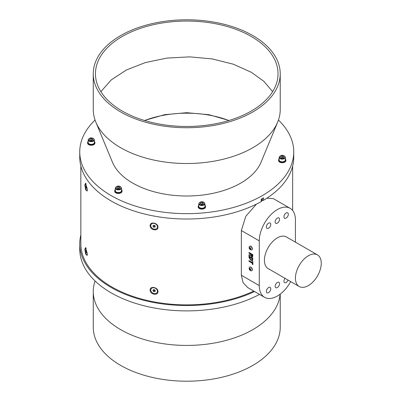 <?xml version="1.0" encoding="UTF-8"?>
<svg xmlns="http://www.w3.org/2000/svg" width="401" height="401" viewBox="0 0 401 401"><rect width="100%" height="100%" fill="white"/><g stroke="black" fill="none" stroke-linecap="round" stroke-linejoin="round"><path stroke-width="0.6" d="M122.195 111.032A91.293 52.706 180 0 1 95.453 73.764A91.293 52.706 180 0 1 151.809 25.068A91.293 52.706 180 0 1 251.302 36.491A91.293 52.706 180 0 1 278.038 73.764A91.293 52.706 180 0 1 221.683 122.46A91.293 52.706 180 0 1 122.195 111.032M100.872 91.654L111.272 79.889L126.41 69.99L145.337 62.571L166.866 58.1L189.638 56.862L212.234 58.932L233.227 64.175L251.302 72.27L263.808 81.283L272.62 91.654M229.021 120.48L208.931 114.691L186.746 112.696L164.56 114.691L144.47 120.48M228.901 120.516A76.32 44.065 0 0 0 144.596 120.516M95.052 280.951A93.483 53.975 0 0 0 93.263 291.457L93.263 327.236A93.483 53.975 0 0 0 120.646 365.401A93.483 53.975 0 0 0 222.52 377.1A93.483 53.975 0 0 0 280.229 327.236L280.229 294.118M93.263 291.457A93.483 53.975 0 0 0 120.646 329.622A93.483 53.975 0 0 0 220.309 341.832A93.483 53.975 0 0 0 280.109 294.209M259.527 294.399A106.997 61.774 180 0 1 111.087 292.8A106.997 61.774 180 0 1 79.749 249.116L79.749 243.753A106.997 61.774 0 0 0 111.087 287.432A106.997 61.774 0 0 0 254.565 291.532M80.847 234.936A106.997 61.774 0 0 0 79.749 243.753M80.847 166.064L80.847 243.733A105.899 61.142 0 0 0 111.864 286.966A105.899 61.142 0 0 0 253.768 291.071M87.373 189.432L85.568 183.177L84.837 184.921L85.624 189.683L87.082 191.061L87.373 189.432M87.373 253.838L85.568 247.577L84.837 249.327L85.624 254.084L87.082 255.462L87.373 253.838M86.12 248.339A3.519 0.887 -100.6 0 0 85.684 248.079A3.519 0.887 -100.6 0 0 85.298 250.58A3.519 0.887 -100.6 0 0 86.315 254.384A3.519 0.887 -100.6 0 0 86.982 255.001A3.519 0.887 -100.6 0 0 87.363 254.299M86.12 183.939A3.519 0.887 -100.6 0 0 85.684 183.673A3.519 0.887 -100.6 0 0 85.298 186.204A3.519 0.887 -100.6 0 0 86.33 190.009A3.519 0.887 -100.6 0 0 86.982 190.595A3.519 0.887 -100.6 0 0 87.363 189.894M261.678 200.991L261.678 198.961L261.673 200.951A1.459 0.842 180 0 1 261.678 200.991A1.459 0.842 180 0 1 261.231 201.593L261.231 199.212A106.997 61.774 0 0 0 263.557 197.868L263.557 200.254A1.459 0.842 180 0 1 262.439 200.51A0.732 0.421 0 0 0 261.678 200.896M95.052 120.049A106.997 61.774 0 0 0 79.749 151.884L79.749 157.247A106.997 61.774 0 0 0 111.087 200.931A106.997 61.774 0 0 0 261.231 201.593M263.557 200.254A106.997 61.774 0 0 0 293.743 157.247L293.743 151.884A106.997 61.774 0 0 0 278.444 120.049M79.749 151.884A106.997 61.774 0 0 0 111.087 195.563A106.997 61.774 0 0 0 227.693 208.951A106.997 61.774 0 0 0 293.743 151.884M95.829 122.094L112.415 162.144A76.426 44.125 0 0 0 132.706 183.082A76.426 44.125 0 0 0 207.523 194.345A76.426 44.125 0 0 0 261.076 162.144L277.667 122.094A93.483 53.975 180 0 1 212.159 161.483A93.483 53.975 180 0 1 120.646 147.708A93.483 53.975 180 0 1 95.829 122.094A93.483 53.975 180 0 1 93.263 109.543L93.263 73.764A93.483 53.975 180 0 1 150.971 23.9A93.483 53.975 180 0 1 252.851 35.599A93.483 53.975 180 0 1 280.229 73.764A93.483 53.975 180 0 1 222.52 123.628A93.483 53.975 180 0 1 120.646 111.929A93.483 53.975 180 0 1 93.263 73.764M115.282 189.643A3.654 2.11 0 0 0 114.731 190.756L114.731 191.352A3.654 2.11 0 0 0 116.987 193.297A3.654 2.11 0 0 0 120.967 192.841A3.654 2.11 0 0 0 122.034 191.352L122.034 190.756A3.654 2.11 0 0 0 121.488 189.643M279.131 158.906A3.654 2.11 0 0 0 278.585 160.019L278.585 160.616A3.654 2.11 0 0 0 280.84 162.56A3.654 2.11 0 0 0 284.82 162.104A3.654 2.11 0 0 0 285.888 160.616L285.888 160.019A3.654 2.11 0 0 0 285.342 158.906M88.155 141.443A3.654 2.11 0 0 0 87.603 142.555L87.603 143.152A3.654 2.11 0 0 0 89.819 145.087A3.654 2.11 0 0 0 93.779 144.676A3.654 2.11 0 0 0 94.912 143.152L94.912 142.555A3.654 2.11 0 0 0 94.36 141.443M198.766 205.307A3.654 2.11 0 0 0 198.219 206.415L198.219 207.011A3.654 2.11 0 0 0 200.475 208.961A3.654 2.11 0 0 0 204.455 208.5A3.654 2.11 0 0 0 205.523 207.011L205.523 206.415A3.654 2.11 0 0 0 204.976 205.307M198.219 206.415A3.654 2.11 0 0 0 200.475 208.365A3.654 2.11 0 0 0 204.455 207.908A3.654 2.11 0 0 0 205.523 206.415M87.603 142.555A3.654 2.11 0 0 0 89.819 144.49A3.654 2.11 0 0 0 93.779 144.079A3.654 2.11 0 0 0 94.912 142.555M278.585 160.019A3.654 2.11 0 0 0 280.84 161.964A3.654 2.11 0 0 0 284.82 161.508A3.654 2.11 0 0 0 285.888 160.019M280.229 73.764L280.229 109.543A93.483 53.975 180 0 1 277.667 122.094M114.731 190.756A3.654 2.11 0 0 0 116.987 192.701A3.654 2.11 0 0 0 120.967 192.244A3.654 2.11 0 0 0 122.034 190.756M295.427 242.164L295.427 220.014A25.564 14.757 120 0 0 290.134 208.309L273.312 198.6L266.805 198.229M256.445 204.114L245.793 216.324L241.342 230.53L241.342 275.251L243.056 282.655L247.748 287.597L264.57 297.311A25.564 14.757 120 0 0 290.675 281.587M290.134 208.309A25.564 14.757 120 0 0 270.434 215.162A25.564 14.757 120 0 0 259.277 240.886L259.277 285.607A25.564 14.757 120 0 0 264.57 297.311M251.823 270.69A2.08 1.203 -120 0 0 251.928 270.64A2.08 1.203 -120 0 0 252.244 268.971A2.08 1.203 -120 0 0 250.886 267.136A2.08 1.203 -120 0 0 249.843 267.036A2.08 1.203 -120 0 0 249.753 267.101M251.823 249.818A2.08 1.203 -120 0 0 251.928 249.768A2.08 1.203 -120 0 0 252.244 248.099A2.08 1.203 -120 0 0 250.886 246.264A2.08 1.203 -120 0 0 249.843 246.164A2.08 1.203 -120 0 0 249.753 246.229M249.051 252.465L249.051 253.101L250.66 254.179L249.001 254.765L249.001 255.743L250.705 255.412L251.788 257.066L252.59 257.206L252.871 254.67L249.001 252.435L249.001 253.131L250.61 254.059L250.48 254.64M250.475 255.567L250.76 255.382L251.788 257.066M252.871 258.389L249.001 256.149L249.001 257.542L250.896 260.324L252.555 260.695L252.871 258.389M252.871 261.813L252.219 261.437L252.219 262.485L249.001 260.625L249.001 261.322L252.219 263.181L252.219 264.224L252.871 264.605L252.871 261.813M252.159 269.798A2.08 1.203 -120 0 0 250.69 267.251A2.08 1.203 -120 0 0 249.648 267.146A2.08 1.203 -120 0 0 249.297 267.592A2.446 2.446 0 0 0 251.171 270.835A2.08 1.203 -120 0 0 251.728 270.755A2.08 1.203 -120 0 0 252.159 269.798M250.77 269.753A1.043 0.601 -120 0 0 250.034 268.48A1.043 0.601 -120 0 0 249.297 268.906A1.043 0.601 -120 0 0 250.034 270.179A1.043 0.601 -120 0 0 250.77 269.753M252.159 248.931A2.08 1.203 -120 0 0 250.69 246.379A2.08 1.203 -120 0 0 249.648 246.274A2.08 1.203 -120 0 0 249.297 246.72A2.446 2.446 0 0 0 251.171 249.963A2.08 1.203 -120 0 0 251.728 249.883A2.08 1.203 -120 0 0 252.159 248.931M250.77 248.881A1.043 0.601 -120 0 0 250.034 247.607A1.043 0.601 -120 0 0 249.297 248.034A1.043 0.601 -120 0 0 250.034 249.307A1.043 0.601 -120 0 0 250.77 248.881M287.061 237.332A18.296 10.561 120 0 0 286.499 236.966A18.296 10.561 120 0 0 272.404 241.868A18.296 10.561 120 0 0 264.414 260.279A18.296 10.561 120 0 0 268.204 268.655A18.296 10.561 120 0 0 268.8 268.956M270.77 224.41A3.103 1.794 120 0 0 270.124 222.991A3.103 1.794 120 0 0 267.733 223.823A3.103 1.794 120 0 0 266.379 226.946A3.103 1.794 120 0 0 267.021 228.364A3.103 1.794 120 0 0 269.412 227.532A3.103 1.794 120 0 0 270.77 224.41M279.547 219.342A3.103 1.794 120 0 0 278.906 217.923A3.103 1.794 120 0 0 276.515 218.751A3.103 1.794 120 0 0 275.156 221.878A3.103 1.794 120 0 0 275.803 223.297A3.103 1.794 120 0 0 278.194 222.465A3.103 1.794 120 0 0 279.547 219.342M288.329 214.274A3.103 1.794 120 0 0 287.682 212.851A3.103 1.794 120 0 0 285.291 213.683A3.103 1.794 120 0 0 283.938 216.806A3.103 1.794 120 0 0 284.58 218.229A3.103 1.794 120 0 0 286.971 217.397A3.103 1.794 120 0 0 288.329 214.274M285.066 278.344A3.103 1.794 120 0 0 283.938 281.211A3.103 1.794 120 0 0 284.58 282.63A3.103 1.794 120 0 0 288.048 280.068M279.547 283.748A3.103 1.794 120 0 0 278.906 282.324A3.103 1.794 120 0 0 276.515 283.156A3.103 1.794 120 0 0 275.156 286.279A3.103 1.794 120 0 0 275.803 287.702A3.103 1.794 120 0 0 278.194 286.87A3.103 1.794 120 0 0 279.547 283.748M270.77 288.815A3.103 1.794 120 0 0 270.124 287.392A3.103 1.794 120 0 0 267.733 288.224A3.103 1.794 120 0 0 266.379 291.347A3.103 1.794 120 0 0 267.021 292.77A3.103 1.794 120 0 0 269.412 291.938A3.103 1.794 120 0 0 270.77 288.815M317.106 254.695A18.261 10.541 120 0 0 299.031 265.738A18.261 10.541 120 0 0 299.211 286.514A18.261 10.541 120 0 0 299.572 286.705A18.261 10.541 120 0 0 317.642 275.662A18.261 10.541 120 0 0 317.467 254.886A18.261 10.541 120 0 0 317.106 254.695M157.954 291.537C158.21 287.241 149.834 285.667 150.139 290.073C149.829 294.469 158.215 296.038 157.954 291.537M157.954 227.136C158.21 222.836 149.834 221.262 150.139 225.668C149.829 230.064 158.215 231.638 157.954 227.136M157.237 292.304A3.519 2.732 -150.6 0 0 157.297 292.209A3.519 2.732 -150.6 0 0 157.578 291.111A3.519 2.732 -150.6 0 0 154.23 287.607A3.519 2.732 -150.6 0 0 151.162 288.755A3.519 2.732 -150.6 0 0 151.107 288.855M154.119 287.803A3.519 2.732 -150.6 0 0 151.052 288.951A3.519 2.732 -150.6 0 0 154.119 293.552A3.519 2.732 -150.6 0 0 157.187 292.404A3.519 2.732 -150.6 0 0 154.119 287.803M157.237 227.903A3.519 2.732 -150.6 0 0 157.297 227.808A3.519 2.732 -150.6 0 0 157.578 226.705A3.519 2.732 -150.6 0 0 154.19 223.197A3.519 2.732 -150.6 0 0 151.162 224.354A3.519 2.732 -150.6 0 0 151.107 224.45M154.079 223.392A3.519 2.732 -150.6 0 0 151.052 224.545A3.519 2.732 -150.6 0 0 154.159 229.151A3.519 2.732 -150.6 0 0 157.187 227.999A3.519 2.732 -150.6 0 0 154.079 223.392M252.269 261.467L252.219 262.485M249.051 260.655L249.001 261.322M249.051 261.292L252.219 263.181M252.269 263.151L252.219 264.224M252.269 264.194L252.871 264.545M249.051 256.179L249.001 257.542M249.051 257.512L250.896 260.324M250.951 260.294L252.58 260.68M252.234 259.663L250.926 259.647L249.653 257.823L249.653 257.226L252.269 258.675L252.028 259.938M252.269 258.675L252.059 259.928M249.653 257.226L252.219 258.705M249.051 254.765L249.001 255.743M249.051 255.713L249.758 255.713M249.808 255.688L250.76 255.382M251.838 257.036L252.62 257.191M250.66 254.179L250.51 254.625M251.262 254.44L252.269 254.961L252.244 256.224L251.753 256.344L251.262 254.44L252.219 254.991L252.189 256.254L251.753 256.344M250.329 249.227L249.437 248.114L249.738 247.688L250.63 248.8L250.329 249.227M250.274 248.57L250.124 248.189A0.732 0.421 -120 0 0 250.57 248.745A0.732 0.421 -120 0 0 250.615 248.77L249.738 248.881M250.054 247.873A0.732 0.421 -120 0 0 250.124 248.189L249.988 247.833M249.953 247.813L249.437 248.114M250.329 270.099L249.437 268.986L249.738 268.56L250.63 269.673L250.329 270.099M250.274 269.442L250.124 269.061A0.732 0.421 -120 0 0 250.57 269.617A0.732 0.421 -120 0 0 250.615 269.637L249.738 269.753M250.054 268.745A0.732 0.421 -120 0 0 250.124 269.061L249.988 268.705M249.953 268.685L249.437 268.986M154.726 289.888L155.332 290.9L154.726 291.687L153.513 291.462L152.911 290.449L153.513 289.662L154.726 289.888M155.167 290.63A1.103 0.857 -150.6 0 1 154.641 290.655L153.728 290.033A1.103 0.857 -150.6 0 0 154.641 290.655L155.242 290.765L154.726 291.687M154.034 290.54L153.513 291.462M153.598 289.677A1.103 0.857 -150.6 0 0 153.728 290.033L153.513 289.667M154.029 289.758L154.701 290.274M154.716 225.477L155.332 226.49L154.736 227.282L153.528 227.066L152.911 226.059L153.503 225.262L154.716 225.477M155.172 226.224A1.103 0.857 -150.6 0 1 154.651 226.254L153.738 225.638A1.103 0.857 -150.6 0 0 154.651 226.254L155.252 226.359L154.736 227.282M154.044 226.144L153.528 227.066M153.598 225.282A1.103 0.857 -150.6 0 0 153.738 225.638L153.508 225.262M154.029 225.357L154.706 225.873M86.536 251.006L86.526 252.785L85.939 250.825L86.14 250.289L86.536 251.006M86.681 251.968L86.13 252.074M86.385 250.74L85.939 250.825M86.531 186.585L86.531 188.385L85.939 186.435L86.135 185.884L86.531 186.585M86.686 187.583L86.135 187.688M86.395 186.35L85.939 186.435M115.282 188.069L115.282 190.756A3.103 1.794 0 0 0 116.19 192.019A3.103 1.794 0 0 0 119.573 192.41A3.103 1.794 0 0 0 121.488 190.756L121.488 188.069A3.103 1.794 180 0 1 119.573 189.728A3.103 1.794 180 0 1 116.19 189.337A3.103 1.794 180 0 1 115.282 188.069C116.465 186.024 118.21 185.548 120.506 186.635L121.488 188.069M280.043 161.282A3.103 1.794 0 0 0 283.422 161.673A3.103 1.794 0 0 0 285.342 160.019L285.342 157.332A3.103 1.794 180 0 1 283.422 158.991A3.103 1.794 180 0 1 280.043 158.601A3.103 1.794 180 0 1 279.131 157.332L279.131 160.019A3.103 1.794 0 0 0 280.043 161.282M89.012 143.789A3.103 1.794 0 0 0 92.41 144.22A3.103 1.794 0 0 0 94.36 142.555L94.36 139.869A3.103 1.794 180 0 1 92.41 141.533A3.103 1.794 180 0 1 89.012 141.107A3.103 1.794 180 0 1 88.155 139.869L88.155 142.555A3.103 1.794 0 0 0 89.012 143.789M199.678 207.683A3.103 1.794 0 0 0 203.056 208.069A3.103 1.794 0 0 0 204.976 206.415L204.976 203.733A3.103 1.794 180 0 1 203.056 205.387A3.103 1.794 180 0 1 199.678 205.001A3.103 1.794 180 0 1 198.766 203.733L198.766 206.415A3.103 1.794 0 0 0 199.678 207.683M283.437 157.728L281.798 157.979L280.6 157.287L281.036 156.345L282.675 156.089L283.873 156.781L283.437 157.728M281.036 157.543L281.036 156.345M281.437 157.773L282.675 157.583L282.675 156.089M283.036 157.788L282.675 157.583M282.986 157.799A1.469 0.847 0 0 0 281.858 157.708A1.469 0.847 0 0 0 281.482 157.799M203.071 204.124L201.432 204.38L200.234 203.688L200.67 202.741L202.31 202.49L203.507 203.182L203.071 204.124M200.67 203.939L200.67 202.741M201.071 204.169L202.31 203.979L202.31 202.49M202.67 204.189L202.31 203.979M202.62 204.194A1.469 0.847 0 0 0 201.492 204.104A1.469 0.847 0 0 0 201.117 204.199M119.583 188.465L117.944 188.716L116.746 188.024L117.187 187.082L118.821 186.826L120.019 187.518L119.583 188.465M119.132 188.535A1.469 0.847 0 0 0 118.004 188.445A1.469 0.847 0 0 0 117.628 188.535M117.583 188.51L118.821 188.32L118.821 186.826M119.182 188.525L118.821 188.32M117.187 188.28L117.187 187.082M92.425 140.28L90.781 140.51L89.608 139.804L90.09 138.861L91.734 138.631L92.907 139.342L92.425 140.28M90.09 140.094L90.09 138.861M90.441 140.305L91.734 140.124L91.734 138.631M92.075 140.33L91.734 140.124M92.019 140.34A1.469 0.847 0 0 0 90.912 140.24A1.469 0.847 0 0 0 90.496 140.34M262.439 200.51L262.439 198.525M241.342 230.53L259.277 240.886M241.342 275.251L259.277 285.607M116.445 188.891A2.737 1.579 0 0 0 120.32 188.891A2.737 1.579 0 0 0 120.32 186.655A2.737 1.579 0 0 0 116.445 186.655A2.737 1.579 0 0 0 116.445 188.891M280.299 158.154A2.737 1.579 0 0 0 284.174 158.154A2.737 1.579 0 0 0 284.174 155.919A2.737 1.579 0 0 0 280.299 155.919A2.737 1.579 0 0 0 280.299 158.154M89.273 140.661A2.737 1.579 0 0 0 93.147 140.716A2.737 1.579 0 0 0 93.243 138.48A2.737 1.579 0 0 0 89.368 138.425A2.737 1.579 0 0 0 89.273 140.661M199.934 204.55A2.737 1.579 0 0 0 203.808 204.55A2.737 1.579 0 0 0 203.808 202.315A2.737 1.579 0 0 0 199.934 202.315A2.737 1.579 0 0 0 199.934 204.55M85.944 248.029L85.684 248.079M85.944 183.628L85.684 183.673M292.645 210.495L292.645 166.064M299.211 286.514L267.647 268.289M317.467 254.886L285.903 236.665M87.273 254.941L86.982 255.001M87.273 190.54L86.982 190.595M285.342 157.332L284.354 155.899C282.058 154.811 280.319 155.287 279.131 157.332M94.36 139.869L93.428 138.465C91.062 137.363 89.303 137.829 88.155 139.869M204.976 203.733L203.989 202.299C201.698 201.207 199.954 201.688 198.766 203.733"/></g></svg>
